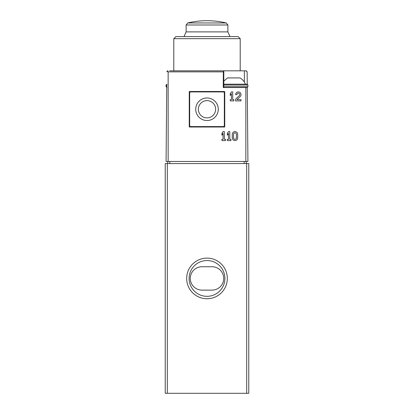 <?xml version="1.0" encoding="UTF-8"?>
<svg xmlns="http://www.w3.org/2000/svg" width="414" height="414" viewBox="0 0 414 414"><rect width="100%" height="100%" fill="white"/><g stroke="black" fill="none" stroke-linecap="round" stroke-linejoin="round"><path stroke-width="0.62" d="M246.682 163.556L165.227 163.556L165.227 393.3L248.773 393.3L248.773 163.556L246.682 163.556L246.682 393.3M227.317 278.431A20.317 20.317 0 0 0 196.841 260.836A20.317 20.317 0 0 0 196.841 296.026A20.317 20.317 0 0 0 227.317 278.431M201.985 266.735A11.695 11.695 0 0 0 190.29 278.431A11.695 11.695 0 0 0 201.985 290.126L212.015 290.126A11.695 11.695 0 0 0 223.71 278.431A11.695 11.695 0 0 0 212.015 266.735L201.985 266.735M224.89 278.431A17.89 17.89 0 0 0 198.052 262.937A17.89 17.89 0 0 0 198.052 293.924A17.89 17.89 0 0 0 224.89 278.431M224.75 91.504L189.25 91.504L189.25 127.01L224.75 127.01L224.75 91.504M166.728 87.514L166.081 161.47L245.849 161.47L245.849 87.535L223.239 87.535L223.358 71.86L168.151 71.86L167.246 71.063L166.863 71.86L167.515 70.903M227.157 87.535L223.803 87.535L223.803 70.825L169.647 70.825M244.353 82.112L244.353 70.825L223.198 70.825M244.353 70.825L246.485 70.903L247.137 71.86L246.092 70.825M167.908 70.825L167.246 71.063M247.137 71.86L247.241 84.202M247.272 87.514L247.919 161.47L245.849 161.47M166.759 84.202L166.081 161.47M223.788 70.825L223.358 71.86M245.849 87.535L247.272 87.535M173.792 38.662L175.883 36.572L238.117 36.572L240.208 38.662L173.792 38.662L173.792 70.825M184.013 36.572L186.114 31.888L186.114 24.985L187.723 22.956L226.277 22.956L227.886 24.985L186.114 24.985M167.737 161.47L167.737 163.556M246.263 161.47L246.263 163.556M244.353 87.535L240.311 87.535M232.694 99.645L233.858 99.645L233.858 100.902L230.267 100.902L230.267 99.645L231.436 99.645L231.436 93.714L230.267 95.515L230.267 93.714L231.436 91.918L232.694 91.918L232.694 99.645M236.891 94.615L235.633 94.615A2.696 2.696 0 0 1 239.39 92.136A2.696 2.696 0 0 1 240.187 96.565L236.953 99.645L241.02 99.645L241.02 100.902L235.633 100.902L235.633 99.163L239.318 95.655A1.439 1.439 0 0 0 238.894 93.295A1.439 1.439 0 0 0 236.891 94.615M224.336 93.171L224.336 125.338A1.252 1.252 0 0 1 223.084 126.591L190.916 126.591A1.252 1.252 0 0 1 189.664 125.338L189.664 93.171A1.252 1.252 0 0 1 190.916 91.918L223.084 91.918A1.252 1.252 0 0 1 224.336 93.171M195.724 109.255A11.276 11.276 0 0 1 212.641 99.489A11.276 11.276 0 0 1 212.641 119.02A11.276 11.276 0 0 1 195.724 109.255M198.368 109.255A8.632 8.632 0 0 1 211.316 101.777A8.632 8.632 0 0 1 211.316 116.732A8.632 8.632 0 0 1 198.368 109.255M224.336 139.327L225.506 139.327L225.506 140.584L221.914 140.584L221.914 139.327L223.079 139.327L223.079 133.401L221.914 135.197L221.914 133.401L223.079 131.6L224.336 131.6L224.336 139.327M229.77 139.327L230.934 139.327L230.934 140.584L227.343 140.584L227.343 139.327L228.512 139.327L228.512 133.401L227.343 135.197L227.343 133.401L228.512 131.6L229.77 131.6L229.77 139.327M237.683 134.296L237.683 137.888A2.696 2.696 0 0 1 234.986 140.584A2.696 2.696 0 0 1 232.29 137.888L232.29 134.296A2.696 2.696 0 0 1 234.986 131.6A2.696 2.696 0 0 1 237.683 134.296M236.425 134.296L236.425 137.888A1.439 1.439 0 0 1 234.986 139.327A1.439 1.439 0 0 1 233.548 137.888L233.548 134.296A1.439 1.439 0 0 1 234.986 132.858A1.439 1.439 0 0 1 236.425 134.296M166.899 84.192L166.066 85.025L166.066 86.697L166.899 87.535M227.467 77.925L240.001 77.925L227.467 77.925L223.803 81.128M240.001 77.925C242.511 79.405 244.312 81.491 245.404 84.192L223.803 84.192L247.101 84.192L247.934 85.025L223.803 85.025M167.318 163.556L167.318 393.3M168.151 161.47L168.151 71.86M229.987 36.572L227.886 31.888L186.114 31.888M244.177 161.47L244.177 163.556M169.823 161.47L169.823 163.556M166.749 85.025L166.066 85.025M166.733 86.697L166.066 86.697M247.934 85.025L247.934 86.697L223.803 86.697M240.208 38.662L240.208 70.825M227.886 24.985L227.886 31.888M226.277 22.956A83.54 83.54 0 0 0 187.723 22.956M247.934 86.697L247.101 87.535"/></g></svg>
